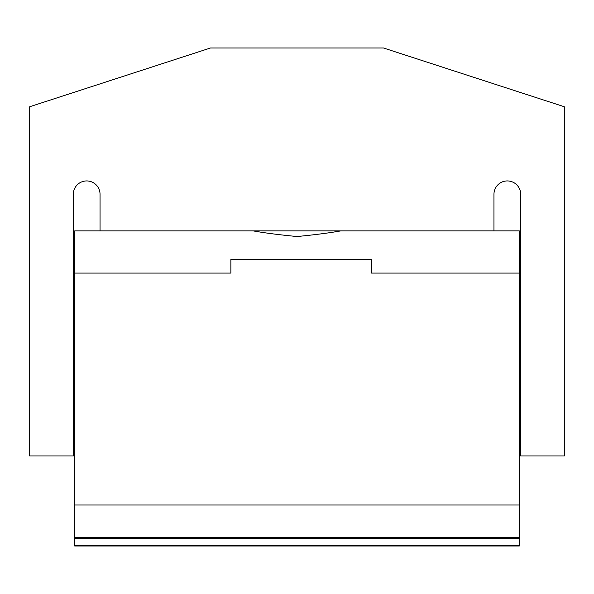 <?xml version="1.0" encoding="UTF-8"?>
<svg xmlns="http://www.w3.org/2000/svg" width="594" height="594" viewBox="0 0 594 594"><rect width="100%" height="100%" fill="white"/><g stroke="black" fill="none" stroke-linecap="round" stroke-linejoin="round"><path stroke-width="0.89" d="M73.314 422.208L74.718 420.53M74.718 385.632L73.314 385.632M493.956 230.88L100.044 230.88L100.044 194.297A13.365 13.365 0 0 0 86.679 180.932A13.365 13.365 0 0 0 73.314 194.297L73.314 455.977L29.7 455.977L29.7 106.742L210.514 47.988L383.486 47.988L564.3 106.742L564.3 455.977L520.686 455.977L520.686 194.297A13.365 13.365 0 0 0 507.321 180.932A13.365 13.365 0 0 0 493.956 194.297L493.956 230.88L519.282 230.88L519.282 273.084L371.562 273.084L371.562 259.296L230.88 259.296L230.88 273.084L74.718 273.084L74.718 230.88L100.044 230.88M520.686 385.632L519.282 385.632M519.282 420.53L520.686 422.208M519.282 273.084L519.282 546.012L74.718 546.012L74.718 273.084M340.926 230.88C329.477 232.922 314.857 234.808 297.082 236.531C279.21 234.823 264.538 232.937 253.074 230.88M519.282 545.322L74.718 545.322M519.282 545.299L74.718 545.299M519.282 538.216L74.718 538.216M519.282 537.236L74.718 537.236M519.282 504.997L74.718 504.997"/></g></svg>

